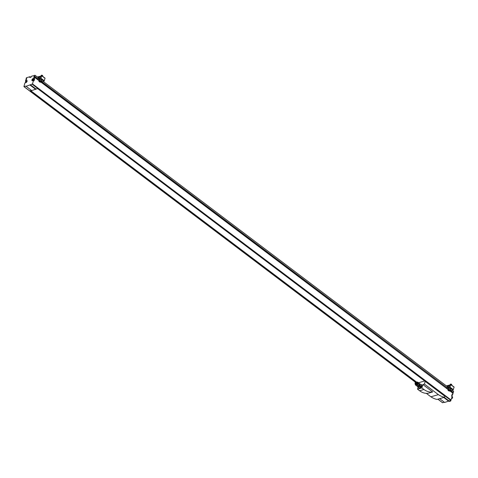 <?xml version="1.0" encoding="UTF-8"?>
<svg xmlns="http://www.w3.org/2000/svg" width="478" height="478" viewBox="0 0 478 478"><rect width="100%" height="100%" fill="white"/><g stroke="black" fill="none" stroke-linecap="round" stroke-linejoin="round"><path stroke-width="0.72" d="M27.144 80.842A1.315 0.705 -52.9 0 0 27.037 80.866L26.493 80.453A1.315 0.705 -52.9 0 1 26.971 80.507A1.315 0.705 -52.9 0 1 26.953 81.636A1.315 0.705 -52.9 0 1 25.866 82.646L24.904 82.927L23.93 86.62L25.86 86.1L31.685 90.593L36.065 89.069L30.389 84.785L32.504 83.919L33.508 80.424L34.052 80.836L34.679 78.643L34.135 78.231L34.428 77.197L39.011 80.657M439.646 398.664L444.654 402.446L450.844 400.397L452.152 396.567L451.608 396.154L452.236 393.956L452.78 394.368L453.078 393.34L450.133 391.118M41.09 82.228L448.053 389.546M25.734 82.336L25.627 82.718M25.896 81.009L25.531 80.734L25.83 79.707L26.505 79.509L26.756 78.637L26.075 78.84L26.589 79.223M442.532 402.649L444.415 402.267M452.564 392.952L453.323 392.474L453.634 391.386L452.182 390.287M452.78 394.368L452.057 394.583M450.115 390.466L449.547 390.042L448.531 390.335L449.888 390.831L450.115 390.466M41.072 81.583L39.716 81.087L39.489 81.451L40.845 81.941L41.072 81.583M34.428 77.197L33.753 77.4L33.998 76.528L37.081 79.205M41.413 82.126L446.123 388.088M450.449 391.016L452.648 392.671M33.998 76.528L34.679 76.331L37.852 78.727M41.879 81.768L446.888 387.616M450.921 390.657L453.323 392.474M34.679 76.331L34.99 75.249L39.106 78.362M43.14 81.403L448.149 387.246M34.99 75.249L31.369 76.301L31.136 77.113L29.773 77.514L30.006 76.701L30.723 77.239M30.006 76.701L26.386 77.753L26.075 78.84M31.446 90.414L29.953 90.85L415.746 382.185M30.658 90.641L416.487 382M36.065 89.069L37.648 88.609L444.833 396.208M444.265 397.32L449.033 400.923M443.721 397.481L448.728 401.263M26.009 86.309L30.389 84.785M35.76 89.404L30.084 85.12M34.135 78.231L33.173 78.512A1.315 0.705 -52.9 0 0 32.08 79.527A1.315 0.705 -52.9 0 0 32.068 80.657A1.315 0.705 -52.9 0 0 32.546 80.704L33.508 80.424M26.493 80.453L25.531 80.734M448.149 390.395A1.458 0.717 16 0 1 447.958 389.863L448.233 388.919A1.458 0.717 16 0 1 449.828 388.626A1.458 0.717 16 0 1 451.035 389.719L450.76 390.669A1.458 0.717 16 0 1 450.318 391.016M446.637 388.477L449.804 387.556L450.826 384.724L446.368 385.901M450.748 390.705L453.078 390.024L454.1 387.198L450.838 384.641M447.139 386.487L447.504 386.188L448.693 387.09M447.504 386.188L449.702 385.716M446.207 387.813L449.147 386.959L449.541 385.597M39.106 81.505A1.458 0.717 16 0 1 38.915 80.979L39.19 80.029A1.458 0.717 16 0 1 40.791 79.742A1.458 0.717 16 0 1 41.992 80.83L41.717 81.78A1.458 0.717 16 0 1 41.281 82.126M37.595 79.587L40.767 78.667L41.783 75.835L37.326 77.012M41.706 81.816L44.042 81.141L45.057 78.308L41.795 75.757M38.097 77.597L38.461 77.305L39.65 78.201M38.461 77.305L40.66 76.833M37.165 78.924L40.104 78.069L40.499 76.707M450.503 384.151A0.651 0.323 16 0 1 450.563 384.121A0.651 0.323 16 0 1 451.596 384.414A0.651 0.323 16 0 1 451.638 384.473M450.121 384.682L450.216 384.348A0.813 0.4 16 0 1 450.413 384.175A0.813 0.4 16 0 1 451.698 384.539A0.813 0.4 16 0 1 451.77 384.796L451.662 385.184M41.461 75.261A0.651 0.323 16 0 1 41.526 75.231A0.651 0.323 16 0 1 42.554 75.524A0.651 0.323 16 0 1 42.596 75.584M41.078 75.793L41.174 75.464A0.813 0.4 16 0 1 41.371 75.285A0.813 0.4 16 0 1 42.656 75.655A0.813 0.4 16 0 1 42.727 75.906L42.62 76.301M40.056 81.875L40.606 81.23M40.845 81.941L40.971 81.505M449.099 390.765L449.649 390.12M449.888 390.831L450.013 390.395M451.734 398.031L452.266 398.431L451.626 398.401M452.266 398.431L452.654 397.075L452.122 396.674M450.174 400.594L450.742 401.018L449.38 401.412L448.914 401.06M450.742 401.018L450.425 400.516M34.679 78.643L33.717 78.924A1.315 0.705 -52.9 0 0 33.532 78.995M32.456 80.418A1.315 0.705 -52.9 0 0 32.438 80.728M33.609 80.501A0.89 0.478 -52.9 0 0 33.938 79.306L33.352 78.864A0.89 0.478 -52.9 0 0 32.946 78.858M25.728 81.744L26.41 81.188L25.728 81.744M32.408 79.802L33.09 79.246L32.408 79.802M26.224 81.642L25.842 81.356M32.904 79.701L32.522 79.414M415.107 384.079L416.32 384.808L417.593 383.368L417.748 382.657L417.288 382.304L416.918 383.547L415.824 384.437L415.107 384.079L415.239 383.481M418.232 383.78L418.812 384.216A0.813 0.436 127.1 0 1 418.889 384.7A0.813 0.436 127.1 0 1 418.411 385.393A0.813 0.436 127.1 0 1 417.838 385.513L417.258 385.071M417.455 386.397A1.798 0.968 -52.9 0 0 417.605 386.583A1.798 0.968 -52.9 0 0 419.463 385.722A1.798 0.968 -52.9 0 0 419.774 383.703A1.798 0.968 -52.9 0 0 419.559 383.607M417.073 385.202A1.798 0.968 -52.9 0 0 417.067 385.232A1.798 0.968 -52.9 0 0 417.24 386.302A1.798 0.968 -52.9 0 0 419.092 385.447A1.798 0.968 -52.9 0 0 419.409 383.428A1.798 0.968 -52.9 0 0 418.304 383.571M415.818 385.166A1.798 0.968 -52.9 0 0 415.968 385.346A1.798 0.968 -52.9 0 0 417.826 384.491A1.798 0.968 -52.9 0 0 418.142 382.472A1.798 0.968 -52.9 0 0 417.927 382.376M415.37 384.276A1.798 0.968 -52.9 0 0 415.603 385.071A1.798 0.968 -52.9 0 0 417.461 384.21A1.798 0.968 -52.9 0 0 417.772 382.191A1.798 0.968 -52.9 0 0 417.007 382.161M420.019 384.372L419.947 385.842L418.865 386.732L418.501 386.553A2.103 1.129 -52.9 0 0 418.692 387.783A2.103 1.129 -52.9 0 0 419.457 387.861A2.103 1.129 -52.9 0 0 421.208 386.236A2.103 1.129 -52.9 0 0 421.232 384.42A2.103 1.129 -52.9 0 0 420.15 384.467M419.576 385.561L419.947 385.842M423.938 389.48L419.594 390.747A19.001 13.026 73.8 0 0 428.324 393.221L432.668 391.954L422.845 384.539L421.877 387.927L423.938 389.48A19.001 13.026 73.8 0 0 432.668 391.954M425.217 381.277L424.41 384.085L438.38 394.631A24.695 16.933 73.8 0 0 444.492 397.254L444.857 396.113M438.38 394.631L430.905 396.806A24.695 16.933 73.8 0 0 437.017 399.429L444.51 397.248M424.763 380.942L418.352 382.806M421.877 387.927L417.527 389.188L419.594 390.747M418.256 386.648L417.527 389.188M417.139 386.2L418.113 387.144M426.316 393.34L430.905 396.806M424.41 384.085L422.845 384.539M417.025 385.961L416.935 386.26M421.387 384.593A2.103 1.129 127.1 0 1 421.596 384.7A2.103 1.129 127.1 0 1 421.799 385.949A2.103 1.129 127.1 0 1 419.821 388.142A2.103 1.129 127.1 0 1 419.057 388.058A2.103 1.129 127.1 0 1 418.901 387.885M419.176 386.523L419.475 386.75A0.813 0.436 -52.9 0 0 419.768 386.78A0.813 0.436 -52.9 0 0 420.443 386.152A0.813 0.436 -52.9 0 0 420.449 385.453L420.156 385.238M416.565 381.952L417.288 382.304M417.402 383.918L416.918 383.547M416.32 384.808L415.824 384.437M415.37 383.296A0.651 0.347 -52.9 0 0 415.985 382.603A0.651 0.347 -52.9 0 0 415.651 382.215A0.651 0.347 -52.9 0 0 415.047 383.021A0.651 0.347 -52.9 0 0 415.37 383.296M415.047 383.087A0.813 0.436 -52.9 0 0 415.035 383.165A0.813 0.436 -52.9 0 0 415.143 383.481A0.813 0.436 -52.9 0 0 415.436 383.511A0.813 0.436 -52.9 0 0 416.111 382.884A0.813 0.436 -52.9 0 0 416.123 382.185A0.813 0.436 -52.9 0 0 415.788 382.167A0.813 0.436 -52.9 0 0 415.717 382.197M416.123 382.185L416.631 382.573A0.813 0.436 127.1 0 1 416.708 383.051A0.813 0.436 127.1 0 1 415.95 383.894A0.813 0.436 127.1 0 1 415.657 383.864L415.143 383.481M416.595 383.768A1.297 0.693 -52.9 0 0 417.049 382.956A1.297 0.693 -52.9 0 0 416.201 382.245M415.221 383.541A1.297 0.693 -52.9 0 0 415.268 384.151M415.633 384.336A1.297 0.693 -52.9 0 0 416.045 384.216M32.504 83.919L451.148 400.062M448.418 390.663A1.297 0.639 16 0 1 449.021 389.701A1.297 0.639 16 0 1 450.533 390.843A1.297 0.639 16 0 1 448.418 390.663M39.375 81.78A1.297 0.639 16 0 1 39.979 80.812A1.297 0.639 16 0 1 41.49 81.953A1.297 0.639 16 0 1 39.375 81.78M24.049 86.632L415.543 382.269M437.926 399.166L442.694 402.769M32.199 84.259L450.844 400.397M449.804 387.556L453.078 390.024M450.826 384.724L454.1 387.198M450.109 387.216L453.383 389.69M40.767 78.667L44.042 81.141M41.783 75.835L45.057 78.308M41.072 78.332L44.34 80.8M447.958 389.863A1.458 0.717 16 0 1 449.559 389.576A1.458 0.717 16 0 1 450.76 390.669L448.358 390.657L447.958 389.863M38.915 80.979A1.458 0.717 16 0 1 40.516 80.686A1.458 0.717 16 0 1 41.717 81.78L39.316 81.774L38.915 80.979M451.776 396.28A0.795 0.424 -52.9 0 0 452.2 395.461M451.752 396.262A0.89 0.478 -52.9 0 0 452.086 395.067L451.949 394.965M33.717 78.924L33.173 78.512M25.483 81.84A0.89 0.478 -52.9 0 0 25.597 82.228A0.89 0.478 -52.9 0 0 26.517 81.804A0.89 0.478 -52.9 0 0 26.672 80.806A0.89 0.478 -52.9 0 0 26.266 80.806M25.513 81.63A0.795 0.424 -52.9 0 0 26.182 81.965A0.795 0.424 -52.9 0 0 26.511 80.812A0.795 0.424 -52.9 0 0 25.513 81.63M32.163 79.892A0.89 0.478 -52.9 0 0 32.277 80.286A0.89 0.478 -52.9 0 0 33.197 79.862A0.89 0.478 -52.9 0 0 33.352 78.864L32.169 79.707L32.755 80.645M32.193 79.689A0.795 0.424 -52.9 0 0 32.863 80.017A0.795 0.424 -52.9 0 0 33.191 78.87A0.795 0.424 -52.9 0 0 32.193 79.689M444.492 397.254L437.017 399.429M23.93 86.62L415.49 382.304M437.854 399.19L442.574 402.757M450.796 384.533L454.07 387.007M41.753 75.644L45.028 78.117M451.788 396.292L452.086 395.067M27.127 81.152L26.672 80.806L25.489 81.654L26.057 82.575M419.774 383.703L419.409 383.428M417.605 386.583L417.24 386.302M418.142 382.472L417.772 382.191M415.968 385.346L415.603 385.071M421.596 384.7L421.232 384.42M419.057 388.058L418.692 387.783"/></g></svg>
